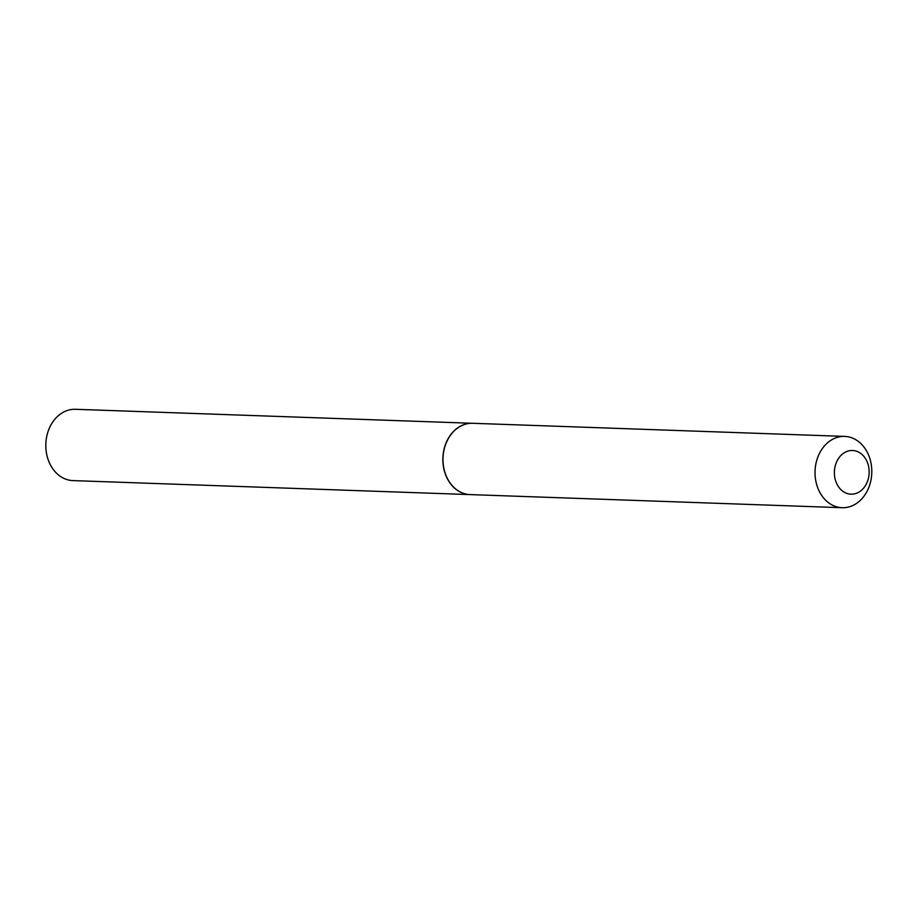 <?xml version="1.0" encoding="UTF-8"?>
<svg xmlns="http://www.w3.org/2000/svg" width="917" height="917" viewBox="0 0 917 917"><rect width="100%" height="100%" fill="white"/><g stroke="black" fill="none" stroke-linecap="round" stroke-linejoin="round"><path stroke-width="1.38" d="M472.576 423.287A35.671 28.381 92 0 0 472.507 423.287L75.458 409.291A35.671 28.381 92 0 0 48.922 461.687A35.671 28.381 92 0 0 72.947 480.6L469.997 494.595A35.671 28.381 92 0 0 470.066 494.595M472.507 423.287A35.671 28.381 92 0 0 445.971 475.682A35.671 28.381 92 0 0 469.997 494.595M859.688 491.638A21.859 17.389 92 0 0 867.264 462.088A21.859 17.389 92 0 0 843.858 453.044A21.859 17.389 92 0 0 836.281 482.606A21.859 17.389 92 0 0 859.688 491.638M856.329 503.548A35.671 28.381 92 0 0 871.15 463.91A35.671 28.381 92 0 0 844.66 436.4A35.671 28.381 92 0 0 830.493 440.561A35.671 28.381 92 0 0 815.672 480.187A35.671 28.381 92 0 0 842.15 507.709A35.671 28.381 92 0 0 856.329 503.548M844.66 436.4L472.645 423.287A35.671 28.381 92 0 0 458.466 427.448A35.671 28.381 92 0 0 443.645 467.085A35.671 28.381 92 0 0 470.123 494.595L842.15 507.709"/></g></svg>
